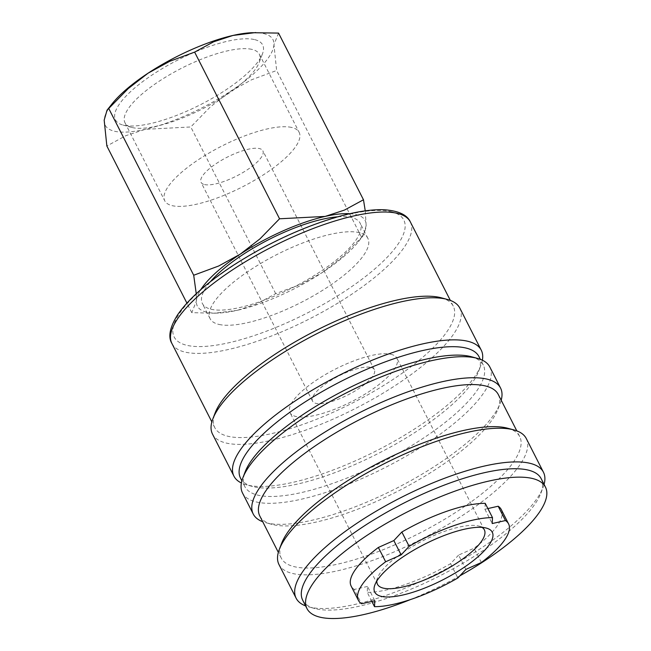 <?xml version="1.0" encoding="UTF-8"?>
<svg xmlns="http://www.w3.org/2000/svg" width="651" height="651" viewBox="0 0 651 651"><rect width="100%" height="100%" fill="white"/><g stroke="black" fill="none" stroke-linecap="round" stroke-linejoin="round"><path stroke-width="0.49" stroke-dasharray="3.25 2.44" d="M441.199 297.784A133.821 40.574 -27 0 1 453.251 306.125A133.821 40.574 -27 0 1 372.95 391.878A133.821 40.574 -27 0 1 228.363 436.357A133.821 40.574 -27 0 1 214.781 427.634A133.821 40.574 -27 0 1 215.115 412.978M459.809 308.086A138.777 42.071 -27 0 1 376.538 397.012A138.777 42.071 -27 0 1 226.597 443.136A138.777 42.071 -27 0 1 212.503 434.095M482.383 360.19A138.777 42.071 -27 0 1 480.902 365.366A138.777 42.071 -27 0 1 378.361 449.808A138.777 42.071 -27 0 1 248.039 485.223A138.777 42.071 -27 0 1 246.452 484.832A138.777 42.071 -27 0 1 241.391 482.985M478.981 356.626A133.821 40.574 -27 0 1 478.648 371.282A133.821 40.574 -27 0 1 379.769 452.705A133.821 40.574 -27 0 1 254.093 486.858A133.821 40.574 -27 0 1 252.564 486.476A133.821 40.574 -27 0 1 240.512 478.135M471.218 356.699A133.821 40.574 -27 0 1 483.27 365.04A133.821 40.574 -27 0 1 402.969 450.793A133.821 40.574 -27 0 1 258.382 495.273A133.821 40.574 -27 0 1 244.8 486.549A133.821 40.574 -27 0 1 245.134 471.894M489.829 367.001A138.777 42.071 -27 0 1 406.558 455.928A138.777 42.071 -27 0 1 256.616 502.051A138.777 42.071 -27 0 1 242.522 493.01M501.197 400.219A138.777 42.071 -27 0 1 500.204 403.246A138.777 42.071 -27 0 1 397.663 487.68A138.777 42.071 -27 0 1 267.333 523.095A138.777 42.071 -27 0 1 265.746 522.704A138.777 42.071 -27 0 1 262.719 521.728M498.275 394.498A133.821 40.574 -27 0 1 497.942 409.162A133.821 40.574 -27 0 1 399.063 490.585A133.821 40.574 -27 0 1 273.396 524.73A133.821 40.574 -27 0 1 271.858 524.356A133.821 40.574 -27 0 1 259.806 516.007M507.666 428.244A133.821 40.574 -27 0 1 519.718 436.585A133.821 40.574 -27 0 1 439.425 522.33A133.821 40.574 -27 0 1 294.838 566.809A133.821 40.574 -27 0 1 281.248 558.094A133.821 40.574 -27 0 1 281.582 543.439M526.285 438.546A138.777 42.071 -27 0 1 443.005 527.465A138.777 42.071 -27 0 1 293.064 573.596A138.777 42.071 -27 0 1 278.978 564.547M544.081 484.385A138.777 42.071 -27 0 1 543.089 487.412A138.777 42.071 -27 0 1 440.548 571.847A138.777 42.071 -27 0 1 310.218 607.261A138.777 42.071 -27 0 1 308.631 606.87A138.777 42.071 -27 0 1 305.604 605.894M541.16 478.664A133.821 40.574 -27 0 1 540.826 493.328A133.821 40.574 -27 0 1 441.948 574.752A133.821 40.574 -27 0 1 316.28 608.897A133.821 40.574 -27 0 1 314.75 608.522A133.821 40.574 -27 0 1 302.691 600.173M459.85 575.85A133.821 40.574 -27 0 1 410.651 599.498M278.547 33.087L273.949 44.659L276.626 70.511L251.636 79.756L230.063 91.596A94.167 28.546 -27 0 1 145.173 129.337A94.167 28.546 -27 0 1 114.714 131.29A94.167 28.546 -27 0 1 104.176 120.134A94.167 28.546 -27 0 1 111.899 104.054M251.937 32.705A94.167 28.546 -27 0 1 263.411 33.51A94.167 28.546 -27 0 1 273.949 44.659A94.167 28.546 -27 0 1 230.063 91.596L210.273 106.951L190.776 126.969L145.173 129.337L125.855 135.677L106.854 145.995M349.864 213.699A94.167 28.546 -27 0 1 355.609 214.464A94.167 28.546 -27 0 1 366.155 225.62L365.244 210.843M196.252 293.731L196.382 301.096L191.776 312.667L214.602 313.204L237.379 310.299A94.167 28.546 -27 0 1 218.386 313.05A94.167 28.546 -27 0 1 206.92 312.244A94.167 28.546 -27 0 1 196.382 301.096A94.167 28.546 -27 0 1 200.768 289.662M219.102 324.458A88.52 26.837 153 0 0 314.742 295.041A88.52 26.837 153 0 0 367.856 238.315A88.52 26.837 153 0 0 358.872 232.545A88.52 26.837 153 0 0 263.232 261.971A88.52 26.837 153 0 0 210.11 318.697A88.52 26.837 153 0 0 219.102 324.458M337.747 216.799A88.52 26.837 -27 0 1 351.149 217.401A88.52 26.837 -27 0 1 360.141 223.171A88.52 26.837 -27 0 1 307.02 279.889A88.52 26.837 -27 0 1 211.38 309.315A88.52 26.837 -27 0 1 202.396 303.545A88.52 26.837 -27 0 1 210.403 281.688M251.701 49.33A75.418 22.866 153 0 0 170.22 74.401A75.418 22.866 153 0 0 124.968 122.722A75.418 22.866 153 0 0 131.762 127.425A75.418 22.866 153 0 0 132.625 127.637A75.418 22.866 153 0 0 203.446 108.391A75.418 22.866 153 0 0 259.171 62.504A75.418 22.866 153 0 0 259.358 54.245A75.418 22.866 153 0 0 251.701 49.33M291.485 127.409A75.418 22.866 153 0 0 210.004 152.48A75.418 22.866 153 0 0 164.752 200.801A75.418 22.866 153 0 0 172.409 205.716A75.418 22.866 153 0 0 253.89 180.653A75.418 22.866 153 0 0 299.143 132.324A75.418 22.866 153 0 0 291.485 127.409M254.264 39.524A82.579 25.039 153 0 0 153.994 73.75A82.579 25.039 153 0 0 122.917 125.041A82.579 25.039 153 0 0 123.861 125.269A82.579 25.039 153 0 0 201.419 104.201A82.579 25.039 153 0 0 262.434 53.952A82.579 25.039 153 0 0 254.264 39.524M370.842 367.384A34.698 10.522 -27 0 1 374.358 369.646A34.698 10.522 -27 0 1 353.542 391.878A34.698 10.522 -27 0 1 316.06 403.408A34.698 10.522 -27 0 1 312.537 401.146A34.698 10.522 -27 0 1 333.353 378.915A34.698 10.522 -27 0 1 370.842 367.384M204.56 184.575A34.698 10.522 153 0 0 242.042 173.044A34.698 10.522 153 0 0 262.858 150.812A34.698 10.522 153 0 0 259.342 148.55A34.698 10.522 153 0 0 221.853 160.081A34.698 10.522 153 0 0 201.037 182.313A34.698 10.522 153 0 0 204.56 184.575M376.856 580.985A59.973 18.179 -27 0 1 377.629 577.714A59.973 18.179 -27 0 1 421.938 541.225A59.973 18.179 -27 0 1 478.257 525.918A59.973 18.179 -27 0 1 478.949 526.089A59.973 18.179 -27 0 1 482.041 527.391M390.795 354.258A59.973 18.179 -27 0 1 396.882 358.172A59.973 18.179 -27 0 1 360.898 396.597A59.973 18.179 -27 0 1 296.099 416.534A59.973 18.179 -27 0 1 290.012 412.62A59.973 18.179 -27 0 1 325.996 374.195A59.973 18.179 -27 0 1 390.795 354.258M237.379 310.299L256.697 303.96L275.699 293.642L300.697 284.406L322.261 272.557A94.167 28.546 -27 0 1 237.379 310.299M322.261 272.557L342.052 257.21L363.291 235.548L366.155 225.62A94.167 28.546 -27 0 1 358.424 241.7A94.167 28.546 -27 0 1 322.261 272.557M191.776 312.667L186.91 303.114M275.699 293.642L190.776 126.969M361.549 237.192L276.626 70.511M501.294 509.587A84.256 25.544 -27 0 1 474.066 548.215L458.581 555.1L465.872 569.413M481.358 562.529L474.066 548.215M485.215 503.329L484.914 509.245L487.884 508.569M484.914 509.245L492.205 523.55M371.835 601.418L367.221 592.345L367.522 586.437L374.813 600.743M367.522 586.437L354.266 589.44L361.557 603.746M458.581 555.1L450.582 563.668A84.256 25.544 -27 0 1 367.221 592.345M450.582 563.668L457.873 577.974M354.266 589.44A84.256 25.544 -27 0 1 351.141 586.087M410.366 221.958A133.821 40.574 -27 0 1 349.392 295.79A133.821 40.574 -27 0 1 185.478 352.191A133.821 40.574 -27 0 1 171.897 343.468M390.722 211.608A128.865 39.068 -27 0 1 345.087 291.095A128.865 39.068 -27 0 1 187.244 345.404A128.865 39.068 -27 0 1 232.879 265.917A128.865 39.068 -27 0 1 390.722 211.608M453.251 306.125L450.337 300.404M478.648 371.282L480.902 365.366M483.27 365.04L480.357 359.319M497.942 409.162L500.204 403.246M519.718 436.585L516.804 430.864M540.826 493.328L543.089 487.412M218.386 313.05L214.602 313.204M367.856 238.315L360.141 223.171M124.968 122.722L164.752 200.801M131.762 127.425L122.917 125.041M374.358 369.646L262.858 150.812M484.344 529.824L396.882 358.172M478.949 526.089L486.346 528.083M377.629 577.714L374.895 584.867M377.474 584.281L290.012 412.62M312.537 401.146L201.037 182.313M259.171 62.504L262.434 53.952M259.358 54.245L299.143 132.324M210.11 318.697L202.396 303.545M358.424 241.7L363.291 235.548M314.75 608.522L308.631 606.87M281.248 558.094L278.335 552.373M271.858 524.356L265.746 522.704M244.8 486.549L241.879 480.829M252.564 486.476L246.452 484.832M214.781 427.634L211.86 421.913"/><path stroke-width="0.98" d="M241.391 482.985A138.777 42.071 -27 0 1 233.945 476.174L212.503 434.095A138.777 42.071 -27 0 1 212.853 418.894L215.115 412.978A133.821 40.574 -27 0 1 313.994 331.554A133.821 40.574 -27 0 1 439.661 297.409A133.821 40.574 -27 0 1 441.199 297.784L447.31 299.436A138.777 42.071 -27 0 1 459.809 308.086L481.252 350.165A138.777 42.071 -27 0 1 482.383 360.19M212.853 418.894A138.777 42.071 -27 0 1 315.393 334.451A138.777 42.071 -27 0 1 445.723 299.037A138.777 42.071 -27 0 1 447.31 299.436M233.945 476.174A138.777 42.071 -27 0 1 317.224 387.247A138.777 42.071 -27 0 1 467.166 341.124A138.777 42.071 -27 0 1 481.252 350.165M241.879 480.829L240.512 478.135A133.821 40.574 -27 0 1 320.805 392.382A133.821 40.574 -27 0 1 465.392 347.903A133.821 40.574 -27 0 1 478.981 356.626L480.357 359.319M262.719 521.728A138.777 42.071 -27 0 1 253.247 514.054L242.522 493.01A138.777 42.071 -27 0 1 242.872 477.81L245.134 471.894A133.821 40.574 -27 0 1 344.013 390.47A133.821 40.574 -27 0 1 469.68 356.325A133.821 40.574 -27 0 1 471.218 356.699L477.329 358.351A138.777 42.071 -27 0 1 489.829 367.001L500.554 388.045A138.777 42.071 -27 0 1 501.197 400.219M242.872 477.81A138.777 42.071 -27 0 1 345.412 393.367A138.777 42.071 -27 0 1 475.743 357.96A138.777 42.071 -27 0 1 477.329 358.351M253.247 514.054A138.777 42.071 -27 0 1 336.518 425.127A138.777 42.071 -27 0 1 486.46 378.996A138.777 42.071 -27 0 1 500.554 388.045M278.335 552.373L259.806 516.007A133.821 40.574 -27 0 1 340.107 430.262A133.821 40.574 -27 0 1 484.694 385.783A133.821 40.574 -27 0 1 498.275 394.498L516.804 430.864M305.604 605.894A138.777 42.071 -27 0 1 296.132 598.22L278.978 564.547A138.777 42.071 -27 0 1 279.328 549.354L281.582 543.439A133.821 40.574 -27 0 1 380.461 462.015A133.821 40.574 -27 0 1 506.136 427.862A133.821 40.574 -27 0 1 507.666 428.244L513.777 429.888A138.777 42.071 -27 0 1 526.285 438.546L543.439 472.211A138.777 42.071 -27 0 1 544.081 484.385M279.328 549.354A138.777 42.071 -27 0 1 381.868 464.912A138.777 42.071 -27 0 1 512.191 429.497A138.777 42.071 -27 0 1 513.777 429.888M296.132 598.22A138.777 42.071 -27 0 1 379.403 509.294A138.777 42.071 -27 0 1 529.344 463.162A138.777 42.071 -27 0 1 543.439 472.211M410.651 599.498A133.821 40.574 -27 0 1 320.569 617.311A133.821 40.574 -27 0 1 306.979 608.595L302.691 600.173A133.821 40.574 -27 0 1 382.991 514.428A133.821 40.574 -27 0 1 527.579 469.949A133.821 40.574 -27 0 1 541.16 478.664L545.448 487.086A133.821 40.574 -27 0 1 459.85 575.85M306.979 608.595A133.821 40.574 -27 0 1 387.28 522.843A133.821 40.574 -27 0 1 531.867 478.363A133.821 40.574 -27 0 1 545.448 487.086M365.244 210.843L363.478 199.759L344.477 210.078L325.15 216.417L279.556 218.785L260.05 238.803L240.268 254.15A94.167 28.546 -27 0 1 325.15 216.417A94.167 28.546 -27 0 1 349.864 213.699M482.041 527.391A59.973 18.179 -27 0 1 484.344 529.824A59.973 18.179 -27 0 1 448.36 568.258A59.973 18.179 -27 0 1 383.561 588.187A59.973 18.179 -27 0 1 377.474 584.281A59.973 18.179 -27 0 1 376.856 580.985M485.589 527.896A65.971 20.002 -27 0 1 486.346 528.083A65.971 20.002 -27 0 1 461.526 569.055A65.971 20.002 -27 0 1 381.421 596.397A65.971 20.002 -27 0 1 374.895 584.867A65.971 20.002 -27 0 1 423.638 544.732A65.971 20.002 -27 0 1 485.589 527.896M210.403 281.688A88.52 26.837 -27 0 1 337.747 216.799M200.768 289.662A94.167 28.546 -27 0 1 240.268 254.15L218.695 265.999L193.705 275.243L196.252 293.731M186.91 303.114L106.854 145.995L104.176 120.134L107.033 110.206L128.28 88.544L148.062 73.197L169.634 61.349L194.625 52.113L213.626 41.794L232.952 35.455A94.167 28.546 -27 0 1 251.937 32.705L278.547 33.087L363.478 199.759M107.033 110.206L111.899 104.054A94.167 28.546 -27 0 1 148.062 73.197A94.167 28.546 -27 0 1 232.952 35.455L255.721 32.55M193.705 275.243L108.782 108.562M279.556 218.785L194.625 52.113M487.884 508.569L498.17 506.234A84.256 25.544 -27 0 1 501.294 509.587L508.577 523.892A84.256 25.544 153 0 0 505.461 520.548L492.205 523.55L492.506 517.635L485.215 503.329A84.256 25.544 -27 0 0 401.854 532.013L409.145 546.319L401.138 554.88L385.652 561.764L378.361 547.458L393.847 540.574L401.854 532.013M498.17 506.234L505.461 520.548M385.652 561.764A84.256 25.544 153 0 0 358.432 600.401A84.256 25.544 153 0 0 361.557 603.746L374.813 600.743L374.504 606.659A84.256 25.544 153 0 0 457.873 577.974L465.872 569.413L481.358 562.529A84.256 25.544 153 0 0 508.577 523.892M492.506 517.635A84.256 25.544 153 0 0 409.145 546.319M393.847 540.574L401.138 554.88M374.504 606.659L371.835 601.418M358.432 600.401L351.141 586.087A84.256 25.544 -27 0 1 378.361 547.458M232.871 269.636A133.821 40.574 -27 0 1 396.776 213.235A133.821 40.574 -27 0 1 410.366 221.958C407.257 214.903 398.64 210.843 384.529 209.768C372.274 209.248 357.285 211.42 339.562 216.295C303.228 226.703 267.471 243.262 232.301 265.982C206.375 283.12 188.09 299.476 177.446 315.051C169.781 327.486 167.925 336.958 171.897 343.468A133.821 40.574 -27 0 1 232.871 269.636M450.337 300.404L410.366 221.958M211.86 421.913L171.897 343.468"/></g></svg>
